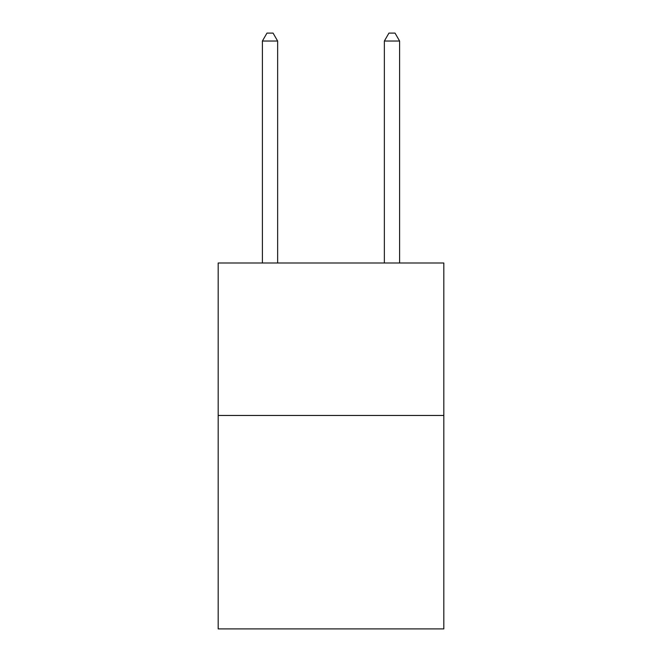 <?xml version="1.0" encoding="UTF-8"?>
<svg xmlns="http://www.w3.org/2000/svg" width="662" height="662" viewBox="0 0 662 662"><rect width="100%" height="100%" fill="white"/><g stroke="black" fill="none" stroke-linecap="round" stroke-linejoin="round"><path stroke-width="0.99" d="M443.821 415.463L443.821 628.9L218.179 628.9L218.179 263.004L443.821 263.004L443.821 415.463L218.179 415.463M277.643 263.004L277.643 41.027L262.392 41.027L262.392 263.004M262.392 41.027L266.968 33.1L273.067 33.1L277.643 41.027M399.608 263.004L399.608 41.027L384.357 41.027L384.357 263.004M384.357 41.027L388.933 33.1L395.032 33.1L399.608 41.027"/></g></svg>

